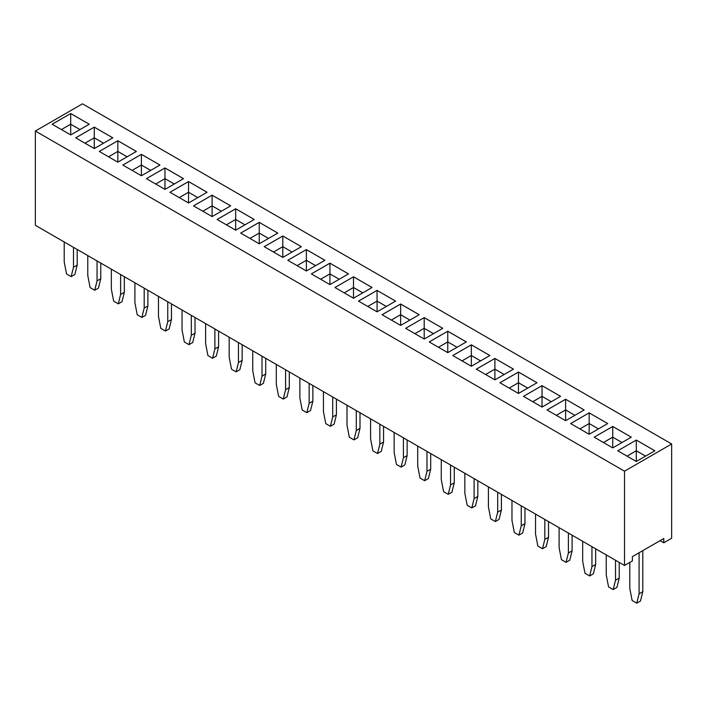 <?xml version="1.0" encoding="UTF-8"?>
<svg xmlns="http://www.w3.org/2000/svg" width="707" height="707" viewBox="0 0 707 707"><rect width="100%" height="100%" fill="white"/><g stroke="black" fill="none" stroke-linecap="round" stroke-linejoin="round"><path stroke-width="1.06" d="M624.52 471.189L624.52 565.467L35.35 225.312L35.35 131.034L624.52 471.189L671.65 443.978L82.48 103.823L35.35 131.034M624.52 565.467L632.376 560.934L632.376 556.648L663.793 538.504L663.793 542.79L671.65 538.257L671.65 443.978M254.22 219.47L235.67 208.759L217.111 219.47L235.67 230.19L254.22 219.47L235.67 208.786L217.129 219.488M240.68 233.08L259.23 243.791L277.789 233.08L259.23 222.369L240.68 233.08L259.23 222.387L259.23 233.063L249.933 238.427M287.811 260.291L306.37 271.002L324.92 260.291L306.37 249.58L287.811 260.291M282.8 257.401L301.359 246.69L282.8 235.97L264.241 246.69L282.8 257.401L282.8 246.69L273.521 252.046L282.8 246.663L282.8 235.997L264.259 246.699M419.189 314.712L400.63 304.001L382.08 314.712L400.63 325.432L419.189 314.712M395.62 301.111L377.07 290.4L358.511 301.111L377.07 311.822L395.62 301.111M372.041 287.51L353.5 276.808L334.941 287.502L353.5 298.221L372.059 287.502L353.5 276.791L334.959 287.51M311.38 273.901L329.93 284.612L348.489 273.901L329.93 263.181L311.38 273.901L329.93 263.207L329.93 273.874L320.633 279.247M513.459 369.142L494.9 358.431L476.341 369.142L494.9 379.853L513.459 369.142L494.9 358.449L476.359 369.151M489.871 355.541L471.33 344.839L452.78 355.533L471.33 366.244L489.889 355.533L471.33 344.822L452.798 355.541M466.302 341.941L447.77 331.238L429.211 341.932L447.77 352.643L466.32 341.932L447.77 331.212L429.229 341.941M405.641 328.322L424.2 339.033L442.759 328.322L424.2 317.611L405.641 328.322L424.2 317.629L424.2 328.304L414.903 333.669L424.2 328.322L424.2 339.033M136.371 151.457L117.83 140.755L99.28 151.439L117.83 162.159L136.389 151.439L117.83 140.728L99.298 151.457M159.959 165.049L141.4 154.338L122.841 165.049L141.4 175.76L159.959 165.049L141.4 154.356L122.859 165.058M169.98 192.26L188.53 202.971L207.089 192.26L188.53 181.549L169.98 192.26L188.53 181.566L188.53 192.242L179.233 197.607M164.97 189.37L183.52 178.659L164.97 167.939L146.411 178.659L164.97 189.37L164.97 178.659L155.673 184.006L164.97 178.659L164.97 167.966L146.429 178.668M193.541 205.87L212.1 216.581L230.659 205.87L212.1 195.15L193.541 205.87L212.1 195.176L212.1 205.843L202.803 211.216L212.1 205.87L212.1 216.581M589.17 412.853L570.611 423.564L589.17 434.275L607.72 423.564L589.17 412.853L570.629 423.573M565.6 420.674L584.159 409.963L565.6 399.243L547.041 409.963L565.6 420.674L565.6 409.963L556.321 415.318L565.6 409.936L565.6 399.269L547.059 409.972M542.03 407.064L560.589 396.353L542.03 385.642L523.48 396.353L542.03 407.064L542.03 396.353L532.751 401.709M518.47 372.032L499.911 382.743L518.47 393.463L537.02 382.743L518.47 372.032L499.929 382.761M631.289 437.173L612.73 426.454L594.18 437.173L612.73 447.885L631.289 437.173M52.141 124.229L70.7 134.949L89.259 124.229L70.7 113.518L52.141 124.229M112.82 137.838L94.27 127.127L75.711 137.838L94.27 148.55L112.82 137.838M654.841 450.792L636.3 440.081L617.741 450.774L636.3 461.494L654.859 450.774L636.3 440.063L617.759 450.792M663.793 542.79L660.082 540.643M235.67 208.759L235.67 219.453L226.373 224.817L235.67 219.47L235.67 230.19M259.23 222.369L277.771 233.089M306.37 249.58L287.829 260.3M324.902 260.3L306.37 249.598L306.37 260.273L297.073 265.638L306.37 260.291L306.37 271.002M282.8 235.97L301.341 246.699M419.171 314.73L400.63 304.028L382.098 314.73M395.602 301.12L377.07 290.418L358.529 301.12M329.93 263.181L348.471 273.909M442.741 328.331L424.2 317.629M207.071 192.269L188.53 181.566M183.502 178.668L164.97 167.966M212.1 195.15L230.641 205.878M607.702 423.573L589.17 412.87L589.17 423.546L579.873 428.91L589.17 423.564L589.17 434.275M565.6 399.243L584.141 409.972M542.03 385.642L523.498 396.362M560.571 396.362L542.03 385.66L542.03 396.335L532.733 401.7M537.002 382.761L518.47 372.059L518.47 382.726L509.173 388.09L518.47 382.743L518.47 393.463M631.271 437.182L612.73 426.48L594.198 437.182M612.73 426.454L612.73 437.147L603.433 442.52M89.241 124.238L70.7 113.535L52.159 124.238M112.802 137.847L94.27 127.145L75.729 137.847M124.326 276.684L124.326 292.327L122.011 301.703L118.299 303.842L113.659 301.164L111.335 289.11L111.335 269.181M120.614 274.546L120.614 294.466L118.299 303.842M147.896 290.294L147.896 305.937L145.571 315.304L141.86 317.452L137.229 314.774L134.904 302.72L134.904 282.791M144.184 288.147L144.184 308.075L141.86 317.452M167.753 301.756L167.753 321.685L165.429 331.053L160.789 328.375L158.474 316.329L158.474 296.401M171.465 303.895L171.465 319.537L169.141 328.914L165.429 331.053M262.014 356.178L262.014 376.106L259.699 385.483L255.059 382.805L252.735 370.751L252.735 350.822M265.726 358.325L265.726 373.968L263.411 383.335L259.699 385.483M238.453 342.577L238.453 362.497L236.129 371.873L231.489 369.195L229.174 357.141L229.174 337.212M242.165 344.716L242.165 360.358L239.841 369.734L236.129 371.873M195.026 317.505L195.026 333.147L192.711 342.524L188.999 344.663L184.359 341.985L182.035 329.93L182.035 310.002M191.314 315.357L191.314 335.286L188.999 344.663M218.596 331.106L218.596 346.748L216.271 356.125L212.56 358.272L207.929 355.594L205.604 343.54L205.604 323.612M214.884 328.967L214.884 348.896L212.56 358.272M450.553 465.029L450.553 484.958L448.229 494.326L443.589 491.648L441.274 479.602L441.274 459.674M454.265 467.168L454.265 482.81L451.941 492.187L448.229 494.326M426.984 451.42L426.984 471.348L424.66 480.725L420.029 478.047L417.704 465.993L417.704 446.064M430.696 453.567L430.696 469.209L428.371 478.577L424.66 480.725M383.565 426.348L383.565 441.99L381.241 451.366L377.529 453.514L372.889 450.836L370.574 438.782L370.574 418.853M379.853 424.209L379.853 444.137L377.529 453.514M407.126 439.957L407.126 455.6L404.811 464.976L401.099 467.115L396.459 464.437L394.135 452.383L394.135 432.454M403.414 437.819L403.414 457.747L401.099 467.115M312.865 385.536L312.865 401.178L310.541 410.546L306.829 412.694L302.189 410.016L299.874 397.961L299.874 378.033M309.153 383.388L309.153 403.317L306.829 412.694M332.714 396.998L332.714 416.927L330.399 426.303L325.759 423.617L323.435 411.571L323.435 391.643M336.426 399.137L336.426 414.779L334.111 424.156L330.399 426.303M356.284 410.599L356.284 430.528L353.96 439.904L349.329 437.226L347.004 425.172L347.004 405.244M359.996 412.747L359.996 428.389L357.671 437.766L353.96 439.904M289.296 371.926L289.296 387.569L286.971 396.945L283.26 399.084L278.629 396.406L276.304 384.352L276.304 364.432M285.584 369.788L285.584 389.716L283.26 399.084M474.114 478.63L474.114 498.559L471.799 507.935L467.159 505.258L464.835 493.203L464.835 473.275M477.826 480.778L477.826 496.42L475.511 505.797L471.799 507.935M521.253 505.85L521.253 525.769L518.929 535.146L514.289 532.468L511.974 520.414L511.974 500.485M524.965 507.988L524.965 523.631L522.641 533.007L518.929 535.146M497.684 492.24L497.684 512.168L495.36 521.545L490.729 518.867L488.404 506.813L488.404 486.884M501.396 494.379L501.396 510.021L499.071 519.398L495.36 521.545M595.665 548.809L595.665 564.451L593.341 573.828L589.629 575.966L584.989 573.289L582.674 561.234L582.674 541.306M591.953 546.661L591.953 566.59L589.629 575.966M572.096 535.199L572.096 550.841L569.771 560.218L566.06 562.357L561.429 559.679L559.104 547.625L559.104 527.705M568.384 533.06L568.384 552.989L566.06 562.357M544.814 519.451L544.814 539.379L542.499 548.756L537.859 546.078L535.535 534.024L535.535 514.095M548.526 521.598L548.526 537.24L546.211 546.608L542.499 548.756M73.484 247.326L73.484 267.255L71.16 276.631L66.529 273.954L64.204 261.899L64.204 241.971M77.196 249.474L77.196 265.116L74.871 274.493L71.16 276.631M100.765 263.075L100.765 278.717L98.441 288.094L94.729 290.241L90.089 287.563L87.774 275.509L87.774 255.581M97.053 260.936L97.053 280.865L94.729 290.241M615.514 560.271L615.514 580.2L613.199 589.576L608.559 586.89L606.235 574.844L606.235 554.915M619.226 562.41L619.226 578.052L616.911 587.429L613.199 589.576M639.084 552.768L639.084 593.8L636.76 603.177L632.129 600.499L629.804 588.445L629.804 562.41M642.796 550.629L642.796 591.662L640.471 601.038L636.76 603.177M244.967 224.817L235.67 219.453M249.951 238.436L259.23 233.08L268.51 238.436L259.23 233.063M315.667 265.638L306.37 260.273M282.8 246.69L292.079 252.046L282.8 246.663M400.63 304.028L400.63 314.695L391.333 320.059M409.927 320.059L400.63 314.695L391.351 320.077M377.07 290.418L377.07 301.085L367.773 306.458M386.367 306.458L377.07 301.085L367.79 306.467M353.5 276.808L353.5 287.484L344.203 292.848M362.797 292.848L353.5 287.484L344.221 292.857M320.651 279.256L329.93 273.901L339.21 279.256L329.93 273.874M494.9 358.449L494.9 369.116L485.603 374.489L494.9 369.142L494.9 379.853M494.9 369.142L504.179 374.498L494.9 369.116M471.33 344.839L471.33 355.515L462.033 360.879M471.33 366.244L471.33 355.533L480.61 360.888L471.33 355.515L462.051 360.888M447.77 331.238L447.77 341.905L438.473 347.278L447.77 341.932L447.77 352.643M457.067 347.278L447.77 341.905L457.049 347.287M433.497 333.669L424.2 328.304L433.479 333.677M117.83 140.755L117.83 151.422L108.533 156.786M127.127 156.786L117.83 151.422L108.551 156.804M141.4 154.356L141.4 165.031L132.103 170.396L141.4 165.049L141.4 175.76M150.697 170.396L141.4 165.031L150.679 170.405M188.53 202.971L188.53 192.26L197.81 197.615L188.53 192.242L179.251 197.615M174.267 184.006L164.97 178.632L174.249 184.014M212.1 205.87L221.379 211.225L212.1 205.843M598.467 428.91L589.17 423.546M565.6 409.963L574.879 415.318L565.6 409.936M542.03 396.353L551.31 401.709L542.03 396.335M527.767 388.09L518.47 382.726M603.451 442.529L612.73 437.173L622.01 442.529L612.73 437.147M70.7 113.535L70.7 124.211L61.403 129.575M79.997 129.575L70.7 124.211L61.421 129.584M94.27 127.145L94.27 137.812L84.973 143.185M103.567 143.185L94.27 137.812L84.99 143.194M636.3 440.081L636.3 450.757L627.003 456.121M645.597 456.121L636.3 450.757L627.021 456.13M124.326 292.327L120.614 294.466M147.896 305.937L144.184 308.075M171.465 319.537L167.753 321.685M265.726 373.968L262.014 376.106M242.165 360.358L238.453 362.497M195.026 333.147L191.314 335.286M218.596 346.748L214.884 348.896M454.265 482.81L450.553 484.958M430.696 469.209L426.984 471.348M383.565 441.99L379.853 444.137M407.126 455.6L403.414 457.747M312.865 401.178L309.153 403.317M336.426 414.779L332.714 416.927M359.996 428.389L356.284 430.528M289.296 387.569L285.584 389.716M477.826 496.42L474.114 498.559M524.965 523.631L521.253 525.769M501.396 510.021L497.684 512.168M595.665 564.451L591.953 566.59M572.096 550.841L568.384 552.989M548.526 537.24L544.814 539.379M77.196 265.116L73.484 267.255M100.765 278.717L97.053 280.865M619.226 578.052L615.514 580.2M642.796 591.662L639.084 593.8M244.949 224.826L235.67 219.47M315.649 265.646L306.37 260.291M409.91 320.077L400.63 314.712L400.63 325.432M386.349 306.467L377.07 301.111L377.07 311.822M362.779 292.857L353.5 287.502L353.5 298.221M127.11 156.804L117.83 151.439L117.83 162.159M598.449 428.919L589.17 423.564M527.749 388.108L518.47 382.743M79.979 129.584L70.7 124.229L70.7 134.949M103.549 143.194L94.27 137.838L94.27 148.55M645.579 456.13L636.3 450.774L636.3 461.494M259.23 233.08L259.23 243.791M329.93 273.901L329.93 284.612M612.73 437.173L612.73 447.885"/></g></svg>
